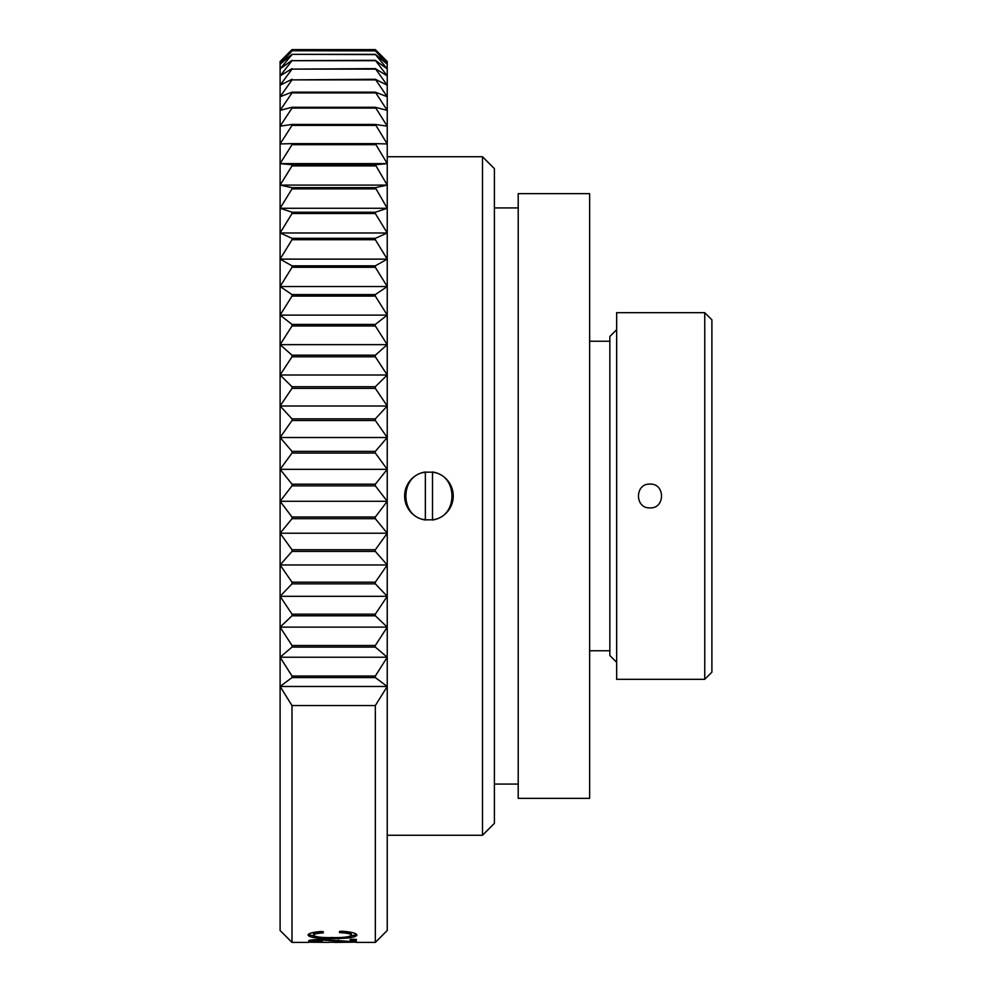 <?xml version="1.0" encoding="UTF-8"?>
<svg xmlns="http://www.w3.org/2000/svg" width="992" height="992" viewBox="0 0 992 992"><rect width="100%" height="100%" fill="white"/><g stroke="black" fill="none" stroke-linecap="round" stroke-linejoin="round"><path stroke-width="1.49" d="M616.664 662.334L609.844 655.514L609.844 336.486L616.664 329.666M428.928 519.808C398.201 521.271 398.214 470.741 428.928 472.192C459.594 470.704 459.693 521.246 428.928 519.808M482.496 156.736L494.4 168.64L494.4 823.36L482.496 835.264L482.496 156.736L387.24 156.736M482.496 835.264L387.24 835.264M518.208 207.923L494.4 207.923M518.208 784.077L494.4 784.077M589.632 798.362L589.632 193.638L518.208 193.638L518.208 798.362L589.632 798.362M375.336 942.4L375.336 705.572L387.24 686.476L387.24 930.496L375.336 942.4L356.289 942.4M308.673 942.4L292.008 942.4L292.008 705.572L375.336 705.572M356.289 942.14L334.316 942.4M328.823 942.4L308.673 942.177M280.104 61.504L292.008 49.6L280.104 61.802L292.008 50.766L375.336 50.766L387.24 61.802L375.336 49.6L292.008 49.6L280.104 61.504L280.104 64.182L292.008 54.337L375.336 54.337L387.24 64.182L375.336 50.766M375.336 54.337L387.24 68.882L375.336 60.314L387.24 75.9L375.336 68.634L387.24 85.2L375.336 79.273L387.24 96.72L375.336 92.169L387.24 110.397L375.336 107.26L387.24 126.17L375.336 124.446L387.24 143.939L375.336 143.642L387.24 163.618L375.336 164.759L387.24 185.095L375.336 187.662L387.24 208.258L375.336 212.226L375.336 213.528L387.24 232.971L375.336 238.328L375.336 239.717L387.24 259.123L375.336 265.831L375.336 267.282L387.24 286.539L375.336 294.587L375.336 296.1L387.24 315.109L375.336 324.421L375.336 325.984L387.24 344.646L375.336 355.198L375.336 356.798L387.24 375.001L375.336 386.719L375.336 388.368L387.24 406.013L375.336 418.847L375.336 420.509L387.24 437.509L375.336 451.385L375.336 453.071L387.24 469.328L375.336 484.17L375.336 485.857L387.24 501.295L375.336 517.018L375.336 518.704L387.24 533.225L375.336 549.742L375.336 551.428L387.24 564.956L375.336 582.192L375.336 583.842L387.24 596.316L375.336 614.16L375.336 615.796L387.24 627.13L375.336 645.494L375.336 647.094L387.24 657.237L375.336 676.023L375.336 677.573L387.24 686.476L387.24 61.504L375.336 49.6L292.008 49.6M375.336 54.597L292.008 54.337M375.336 50.89L292.008 50.766M292.008 54.597L280.104 68.882L280.104 64.182L292.008 50.89M328.823 942.226L334.316 942.226M350.188 939.374L356.289 939.374L356.289 941.904L321.879 940.094L314.166 940.9L322.102 941.879C313.274 941.879 308.797 941.544 308.673 940.887C308.896 940.081 313.274 939.598 321.817 939.436L350.188 941.47L350.188 940.292M339.487 932.629L341.05 931.178C351.168 931.848 356.45 933.15 356.897 935.096C355.682 937.514 347.423 938.655 332.134 938.531C317.49 938.63 309.467 937.49 308.066 935.121C308.276 933.36 312.889 932.133 321.904 931.451L323.342 932.877C317.093 933.249 313.832 934.018 313.559 935.183C314.948 936.919 321.123 937.725 332.097 937.601C343.331 937.762 349.754 936.956 351.404 935.208C350.932 933.844 346.952 932.976 339.487 932.629M292.008 942.4L280.104 930.496L280.104 686.476L292.008 705.572M375.336 614.16L292.008 614.16L292.008 615.796L280.104 627.13L280.104 596.316L292.008 614.16M375.336 615.796L292.008 615.796M375.336 583.842L292.008 583.842L292.008 582.192L375.336 582.192M292.008 583.842L280.104 596.316L280.104 564.956L292.008 582.192M375.336 645.494L292.008 645.494L292.008 647.094L280.104 657.237L280.104 627.13L292.008 645.494M375.336 647.094L292.008 647.094M375.336 676.023L292.008 676.023L292.008 677.573L280.104 686.476L280.104 657.237L292.008 676.023M375.336 677.573L292.008 677.573M375.336 551.428L292.008 551.428L292.008 549.742L375.336 549.742M292.008 551.428L280.104 564.956L280.104 533.225L292.008 549.742M375.336 518.704L292.008 518.704L292.008 517.018L375.336 517.018M292.008 518.704L280.104 533.225L280.104 501.295L292.008 517.018M375.336 485.857L292.008 485.857L292.008 484.17L375.336 484.17M292.008 485.857L280.104 501.295L280.104 469.328L292.008 484.17M375.336 453.071L292.008 453.071L292.008 451.385L375.336 451.385M292.008 453.071L280.104 469.328L280.104 437.509L292.008 451.385M375.336 420.509L292.008 420.509L292.008 418.847L375.336 418.847M292.008 420.509L280.104 437.509L280.104 406.013L292.008 418.847M375.336 388.368L292.008 388.368L292.008 386.719L375.336 386.719M292.008 388.368L280.104 406.013L280.104 375.001L292.008 386.719M375.336 356.798L292.008 356.798L292.008 355.198L375.336 355.198M292.008 356.798L280.104 375.001L280.104 344.646L292.008 355.198M375.336 325.984L292.008 325.984L292.008 324.421L375.336 324.421M292.008 325.984L280.104 344.646L280.104 315.109L292.008 324.421M375.336 296.1L292.008 296.1L292.008 294.587L375.336 294.587M292.008 296.1L280.104 315.109L280.104 286.539L292.008 294.587M375.336 267.282L292.008 267.282L292.008 265.831L375.336 265.831M292.008 267.282L280.104 286.539L280.104 259.123L292.008 265.831M375.336 239.717L292.008 239.717L292.008 238.328L375.336 238.328M292.008 239.717L280.104 259.123L280.104 232.971L292.008 238.328M375.336 213.528L292.008 213.528L292.008 212.226L375.336 212.226M292.008 213.528L280.104 232.971L280.104 208.258L292.008 212.226M375.336 188.877L292.008 188.877L292.008 187.662L375.336 187.662M292.008 188.877L280.104 208.258L280.104 185.095L292.008 187.662M375.336 165.887L292.008 165.887L292.008 164.759L375.336 164.759M292.008 165.887L280.104 185.095L280.104 163.618L292.008 164.759M375.336 144.683L292.008 144.683L292.008 143.642L375.336 143.642M292.008 144.683L280.104 163.618L280.104 143.939L292.008 143.642M375.336 125.389L292.008 125.389L292.008 124.446L375.336 124.446M292.008 125.389L280.104 143.939L280.104 126.17L292.008 124.446M375.336 108.091L292.008 108.091L292.008 107.26L375.336 107.26M292.008 108.091L280.104 126.17L280.104 110.397L292.008 107.26M375.336 92.901L292.008 92.901L292.008 92.169L375.336 92.169M292.008 92.901L280.104 110.397L280.104 96.72L292.008 92.169M375.336 79.881L292.008 79.881L375.336 79.273M292.008 79.881L280.104 96.72L280.104 85.2L292.008 79.273M375.336 69.13L292.008 69.13L375.336 68.634M292.008 69.13L280.104 85.2L280.104 75.9L292.008 68.634M375.336 60.686L292.008 60.686L375.336 60.314M292.008 60.686L280.104 75.9L280.104 68.882L292.008 60.314M387.24 163.618L280.104 163.618M387.24 185.095L280.104 185.095M387.24 208.258L280.104 208.258M387.24 232.971L280.104 232.971M387.24 259.123L280.104 259.123M387.24 286.539L280.104 286.539M387.24 315.109L280.104 315.109M387.24 344.646L280.104 344.646M387.24 375.001L280.104 375.001M387.24 406.013L280.104 406.013M387.24 437.509L280.104 437.509M387.24 469.328L280.104 469.328M387.24 501.295L280.104 501.295M387.24 533.225L280.104 533.225M387.24 564.956L280.104 564.956M387.24 686.476L280.104 686.476M387.24 657.237L280.104 657.237M387.24 627.13L280.104 627.13M387.24 596.316L280.104 596.316M356.711 934.551L347.956 936.795M332.134 938.531L332.134 937.353M316.907 936.795L308.276 934.526M323.342 931.724C317.093 932.083 313.832 932.852 313.559 934.005L313.559 935.183M351.404 935.208L351.404 934.042C350.908 932.666 346.94 931.81 339.487 931.463M352.061 941.879L352.061 940.689L356.289 940.726L356.289 939.374M352.061 940.689L350.188 940.652M338.483 941.21L338.483 940.032M321.879 940.094L321.879 938.916M314.166 940.9L314.166 939.709M322.102 941.879L322.102 940.689M314.166 940.552L310.037 940.242M649.996 484.096C634.682 483.364 634.62 508.623 649.996 507.904C665.359 508.611 665.334 483.389 649.996 484.096M704.754 679.322L704.754 312.678L616.664 312.678L616.664 679.322L704.754 679.322L711.896 672.179L711.896 319.821L704.754 312.678M432.5 520.019A24.279 24.279 0 0 0 432.5 471.981L432.5 520.019M425.357 471.981A24.279 24.279 0 0 0 425.357 520.019L425.357 471.981M609.844 341.248L589.632 341.248M609.844 650.752L589.632 650.752"/></g></svg>
